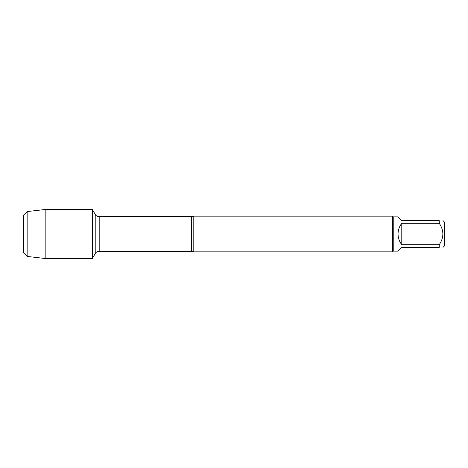 <?xml version="1.0" encoding="UTF-8"?>
<svg xmlns="http://www.w3.org/2000/svg" width="468" height="468" viewBox="0 0 468 468"><rect width="100%" height="100%" fill="white"/><g stroke="black" fill="none" stroke-linecap="round" stroke-linejoin="round"><path stroke-width="0.7" d="M193.793 216.152L193.793 251.848L392.517 251.848L392.517 216.152L193.793 216.152L191.57 216.725L99.193 216.725L99.193 251.275C97.455 251.328 96.133 252.094 95.215 253.568L95.215 214.432L95.215 253.568L92.325 258.576L92.325 209.424L92.325 234L23.4 234L92.325 234L92.325 258.576L45.846 258.576L45.846 209.424L92.325 209.424L95.215 214.432C96.133 215.906 97.455 216.672 99.193 216.725M442.991 220.615L444.6 222.23L444.6 245.77L442.991 247.385M401.79 247.385L398.04 251.135L393.231 251.135L393.231 216.865L398.04 216.865L401.79 220.615L439.241 220.615C444.062 220.615 444.062 220.615 439.241 220.615L439.241 223.3C444.062 230.437 444.062 237.569 439.241 244.7L439.241 247.385C444.062 247.385 444.062 247.385 439.241 247.385L401.79 247.385M401.79 223.3C399.333 226.442 398.081 230.01 398.04 234C398.081 237.99 399.333 241.558 401.79 244.7L401.79 223.3L439.241 223.3M401.79 244.7L439.241 244.7M23.4 215.315L23.4 252.685L23.4 215.315L27.15 211.559L27.15 256.441L45.846 258.576M193.793 251.848L191.57 251.275L191.57 216.725M191.57 251.275L99.193 251.275M393.231 216.865L392.517 216.152M393.231 251.135L392.517 251.848M27.15 211.559L45.846 209.424M23.4 252.685L27.15 256.441"/></g></svg>
